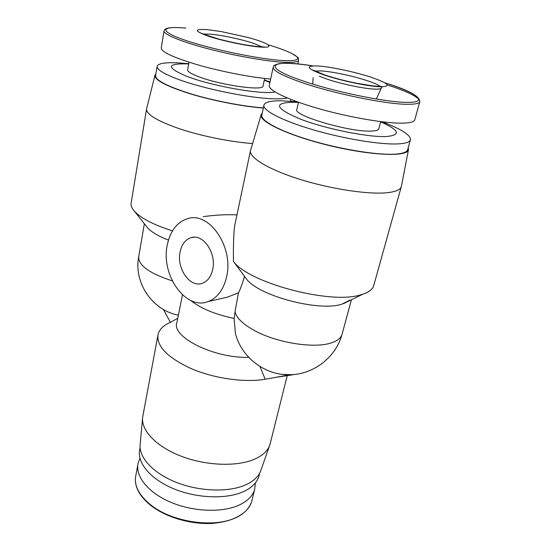 <?xml version="1.0" encoding="UTF-8"?>
<svg xmlns="http://www.w3.org/2000/svg" width="551" height="551" viewBox="0 0 551 551"><rect width="100%" height="100%" fill="white"/><g stroke="black" fill="none" stroke-linecap="round" stroke-linejoin="round"><path stroke-width="0.83" d="M157.806 335.807L142.675 417.079C140.774 430.173 156.133 446.641 181.231 456.235C206.274 465.864 237.192 466.869 254.658 459.135C262.166 455.78 267.077 451.434 269.384 446.096L270.472 442.556M142.551 418.457L140.202 443.913C138.335 457.013 152.841 473.213 176.561 482.469C200.233 491.754 229.547 492.442 246.283 484.584C253.474 481.175 258.219 476.808 260.506 471.47L261.284 469.245M140.106 447.743L139.83 449.189C136.552 462.275 150.065 479.026 173.682 488.765C197.244 498.538 227.157 499.433 244.1 491.34C252.021 487.511 256.931 482.545 258.839 476.45L259.314 474.542M350.05 300.109L341.758 304.221C318.623 311.811 258.591 295.777 246.476 278.999L244.961 276.946M244.534 276.375C242.054 284.653 240.022 290.143 238.425 292.85L227.363 297.175L218.967 299.076M342.274 333.52L341.916 334.836C340.642 338.273 337.157 340.938 331.454 342.832C314.139 349.031 274.811 342.536 252.757 329.588C242.385 323.575 236.475 317.679 235.015 311.894L238.425 292.85M167.235 245.223C170.176 230.917 177.023 222.046 187.788 218.602C209.304 211.288 233.941 247.22 226.592 276.884C223.561 289.64 217.466 297.843 208.299 301.507C185.839 310.812 160.727 275.19 167.235 245.223M243.198 274.577L233.459 261.415C233.259 245.581 233.638 233.803 234.602 226.082L250.409 151.098M236.964 214.89C226.592 214.387 215.331 214.973 203.181 216.646M373.971 284.695L373.544 286.231C372.228 289.606 368.64 292.264 362.792 294.22L360.63 294.861C330.614 304.696 248.804 282.932 233.459 261.415M401.521 185.763L401.19 187.092C399.992 189.771 395.825 191.59 388.682 192.54C370.444 194.971 332.019 189.406 299.909 179.344C267.724 169.295 247.943 156.911 250.615 150.113M212.693 269.473C211.04 276.678 207.596 281.279 202.362 283.269C190.143 288.132 176.389 268.523 180.067 252.069C181.699 244.389 185.37 239.589 191.08 237.667C203.016 233.404 216.633 253.109 212.693 269.473M263.33 108.037C242.53 106.501 212.28 100.599 189.317 93.525C165.472 85.846 154.039 79.695 155.003 75.094L155.843 74.048M252.606 143.549C230.855 142.013 201.466 136.104 179.536 128.789C156.863 120.862 145.891 114.167 146.621 108.712M139.968 458.308L138.184 462.95C134.905 476.085 148.061 492.794 171.127 502.422C194.138 512.086 223.41 512.829 240.064 504.647C247.867 500.763 252.716 495.755 254.624 489.619L255.388 482.883M407.823 149.183L407.582 150.065C406.542 152.234 402.581 153.577 395.694 154.094C378.241 155.416 341.234 149.528 310.137 140.216C278.964 130.911 259.562 120.139 261.918 114.698L263.867 105.516M382.043 121.799C401.893 129.278 411.315 135.408 410.323 140.174C409.31 142.227 405.364 143.46 398.483 143.873C381.03 144.92 343.886 138.873 312.624 129.637C281.285 120.4 261.725 109.918 264.025 104.759C265.382 102.025 271.133 100.695 281.285 100.778L297.251 101.804M287.34 97.995C284.633 98.588 280.838 98.863 275.955 98.815C252.489 98.891 201.928 88.683 176.017 78.49C162.662 73.255 156.374 69.137 157.152 66.12C158.509 63.337 165.527 62.256 178.214 62.876L188.738 63.709M264.342 79.964L270.038 81.934M380.665 121.833C399.392 130.139 401.335 135.036 386.485 136.531C368.626 137.481 326.481 129.065 300.929 119.326C275.507 108.623 272.745 102.927 292.65 102.231L298.456 102.445M275.025 91.948C262.806 95.013 211.97 86.163 186.734 76.307C165.727 67.367 166.381 63.234 188.697 63.923M378.902 128.548L378.778 129.003C378.186 130.208 375.768 130.897 371.519 131.062C350.078 132.46 291.527 115.069 296.92 109.208L298.497 102.245M263.102 85.839L263.041 86.156C263.075 91.17 220.221 85.081 198.746 76.734C190.942 73.758 187.25 71.41 187.671 69.681L189.007 62.208M414.875 119.422L414.676 120.159C413.739 121.957 409.868 122.949 403.063 123.142C385.852 123.631 349.024 117.356 317.927 108.402C286.761 99.462 267.187 89.696 269.343 85.198L273.117 67.491M312.748 84.096L313.099 77.698M260.079 366.746L265.196 379.246C244.699 382.793 214.119 378.482 191.114 368.598C167.222 357.434 156.209 346.007 158.082 334.319C159.466 329.291 163.585 325.304 170.431 322.356L163.358 309.435M248.501 357.317C213.988 358.494 170.982 336.744 176.905 322.507L182.484 294.902M177.725 318.306L170.431 322.356M351.393 299.813L341.916 334.836C335.414 357.957 312.61 375.162 288.152 374.811C263.722 374.556 241.331 356.841 235.401 333.431L234.12 318.416C215.138 314.449 200.667 308.464 190.708 300.467M281.823 374.363L293.222 374.728L275.335 377.414L289.716 374.811M235.015 311.894L234.12 318.416M265.196 379.246L275.335 377.414M168.461 240.105C158.447 236.186 151.477 232.088 147.558 227.804L146.291 226.206M146.504 109.387L131.221 202.623C130.58 205.234 131.675 208.14 134.513 211.322C141.09 218.348 153.743 224.863 172.47 230.883M408.243 147.668L408.422 150.003C406.741 157.111 369.921 155.506 328.761 145.416C287.581 135.408 257.227 120.71 261.298 114.277L262.248 113.127M263.364 107.879C243.005 106.412 213.271 100.675 190.467 93.725C166.76 86.17 155.141 80.067 155.616 75.425L157.069 66.643M264.294 80.171L269.921 82.498M270.644 79.089C250.739 77.326 220.669 71.465 197.306 64.722C172.966 57.4 160.947 51.766 161.257 47.806L164.019 31.118M254.624 489.619L251.628 501.706C247 514.372 233.562 521.625 211.329 523.45C190.219 524.435 165.789 517.155 150.926 505.57C138.728 495.611 133.714 485.486 135.883 475.196C133.755 485.197 138.735 495.115 150.802 504.957C172.504 522.637 215.799 528.499 237.061 517.031C244.844 513.05 249.693 507.946 251.628 501.706L252.11 499.764M387.105 83.497C417.21 93.222 429.408 102.514 407.533 102.383C386.155 102.424 333.3 91.562 301.466 80.432C259.218 65.955 271.326 59.136 312.844 65.893C297.182 63.503 285.804 62.786 278.689 63.751C271.932 65.7 274.432 65.879 273.241 66.905C272.173 70.149 281.189 75.177 300.281 81.996C332.198 93.326 387.05 104.58 408.195 104.297C414.999 104.297 418.836 103.512 419.717 101.935C420.33 96.597 409.469 90.454 387.126 83.511L384.743 82.74L387.105 83.497M387.429 84.944C404.641 90.605 415.192 95.44 419.07 99.449M419.89 101.384L414.676 120.159M382.001 86.831L381.216 88.25C380.617 88.925 378.661 89.221 375.348 89.138C365.175 88.993 341.289 84.041 326.688 79.02L319.332 76.238M370.747 77.112C388.51 83.229 391.823 86.466 380.686 86.81C368.743 86.521 341.441 80.845 324.332 75.06C307.01 68.751 304.696 65.707 317.376 65.934C329.877 66.616 354.045 71.692 370.609 77.071M315.034 71.1L320.579 70.9C331.254 71.368 352.743 75.873 366.952 80.591C373.743 82.836 378.22 84.785 380.397 86.438M298.69 60.025L298.594 60.403C297.754 62.125 292.56 62.731 283.014 62.222C265.251 61.216 232.894 55.403 206.239 48.281C179.536 41.16 162.717 33.928 164.088 30.718C164.432 29.162 166.395 28.177 169.963 27.777M268.096 44.803C298.773 53.805 308.911 62.18 282.429 60.486C259.108 59.212 210.475 49.087 184.385 39.961C157.972 30.822 161.092 25.773 185.79 28.122M207.5 29.664L221.047 31.524L248.439 37.592C268.922 43.081 276.278 48.336 260.093 47.021C247.241 46.098 222.019 40.795 207.913 36.029C193.945 30.884 193.807 28.762 207.5 29.664M203.278 34.017L210.213 34.141C221.468 35.071 241.476 39.3 253.315 43.24L262.131 46.856M172.256 280.865C149.163 273.275 137.991 265.148 138.749 256.484C133.487 282.532 152.179 310.192 178.324 315.193M325.448 75.163C334.609 78.18 344.919 80.859 356.373 83.208L372.8 85.887L382.112 86.583M269.99 444.464L287.216 375.603M260.506 471.47L269.384 446.096M258.839 476.45L259.631 473.247M246.476 278.999L234.113 262.304M154.845 75.735L146.718 108.416M407.582 150.065L410.323 140.174M290.563 101.191L290.949 99.449M378.778 129.003L380.713 121.64M297.802 63.971L298.594 60.403C298.594 58.509 298.318 57.511 297.774 57.407L292.416 53.757M264.48 46.98L259.294 46.704M138.749 256.484L144.355 223.754M208.299 301.507L227.363 297.175M343.418 303.718L362.792 294.22M147.558 227.804L134.513 211.322M373.544 286.231L401.19 187.092M191.08 237.667L194.055 237.219M261.022 115.207L250.774 149.734M408.422 150.003L401.335 186.706M135.883 475.196L137.86 464.665M263.041 86.156L264.652 78.476M325.083 75.046L312.996 70.087M258.695 46.656C247.44 45.588 234.079 43.04 218.609 39.018C205.013 34.727 199.049 32.681 200.702 32.874M376.347 99.042L381.216 88.25"/></g></svg>
